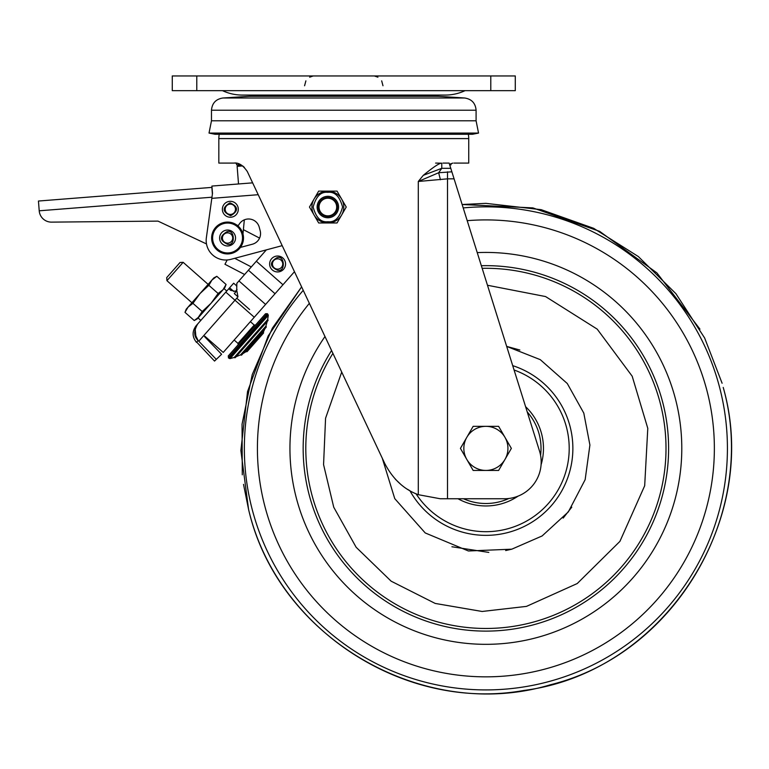 <?xml version="1.0" encoding="UTF-8"?>
<svg xmlns="http://www.w3.org/2000/svg" width="769" height="769" viewBox="0 0 769 769"><rect width="100%" height="100%" fill="white"/><g stroke="black" fill="none" stroke-linecap="round" stroke-linejoin="round"><path stroke-width="1.15" d="M343.781 207.044A15.928 15.928 0 0 1 327.94 222.962A15.928 15.928 0 0 1 311.926 207.044A15.928 15.928 0 0 1 327.777 191.116A15.928 15.928 0 0 1 343.781 207.044M314.06 215.003L309.465 207.044L318.664 191.116L337.053 191.116L346.242 207.044L337.053 222.962L318.664 222.962L314.06 215.003M338.571 207.044A10.718 10.718 0 0 1 327.854 217.762A10.718 10.718 0 0 1 317.136 207.044A10.718 10.718 0 0 1 327.854 196.316A10.718 10.718 0 0 1 338.571 207.044M318.337 207.044A9.516 9.516 0 0 0 327.854 216.55A9.516 9.516 0 0 0 337.37 207.044A9.516 9.516 0 0 0 327.854 197.527A9.516 9.516 0 0 0 318.337 207.044M319.039 207.044A8.824 8.824 0 0 1 327.854 198.219A8.824 8.824 0 0 1 336.678 207.044A8.824 8.824 0 0 1 327.854 215.858A8.824 8.824 0 0 1 319.039 207.044M51.552 222.126L158.001 221.116L206.496 243.946L158.001 221.116L51.552 222.126A12.246 12.246 0 0 1 39.219 210.831L38.45 201.036L211.869 187.386L212.398 194.086M242.975 233.968L244.331 219.847L243.388 229.671L259.576 238.102L243.388 229.671M272.447 263.978A5.143 5.143 0 0 1 277.407 258.845A5.143 5.143 0 0 1 282.742 263.978A5.143 5.143 0 0 1 277.772 269.121A5.143 5.143 0 0 1 272.447 263.978M277.369 257.615L277.09 257.634C269.333 262.316 269.583 266.555 277.82 270.352L278.09 270.332C285.626 271.957 284.665 255.145 277.369 257.615M228.326 357.748L267.237 313.665L265.507 313.771L228.21 356.018L228.989 358.344L267.9 314.252L268.314 315.309L230.085 358.614L228.989 358.344M241.899 354.153A0.731 0.731 0 0 1 240.735 354.98A0.731 0.731 0 0 1 240.601 354.817L235.602 356.951A0.731 0.731 0 0 1 234.266 357.422L267.641 319.606A0.731 0.731 0 0 1 267.343 320.99L265.853 326.21A0.731 0.731 0 0 1 266.093 327.363A0.731 0.731 0 0 1 265.353 327.584M247.282 350.847A0.615 0.615 0 0 1 246.282 351.539L263.296 332.256A0.615 0.615 0 0 1 262.738 333.342M236.765 298.209L249.617 309.561M248.406 270.207L256.327 261.239L282.963 284.751L294.469 271.707L275.042 293.72L248.406 270.207L236.842 283.309L236.689 290.595A4.902 4.902 0 0 1 235.929 291.749L234.305 293.585L237.977 296.824L236.833 290.73L235.929 291.749M222.981 289.759L218.117 293.489L211.042 303.284L222.981 289.759L226.076 284.472L224.827 287.664L222.981 289.759L224.01 288.586L226.768 291.018L196.114 325.748L233.661 283.213L236.304 285.549M199.104 316.799L194.249 320.538L197.258 318.895L202.209 311.522L211.042 303.284L198.066 317.972L200.824 320.404M196.114 325.748C191.99 331.381 192.115 336.918 196.48 342.368L198.114 340.523L216.31 359.373L221.597 354.269L204.525 336.582L221.597 354.269M196.701 342.118L214.541 361.074L216.31 359.373M269.631 263.978A7.959 7.959 0 0 1 277.59 256.019A7.959 7.959 0 0 1 285.559 263.978A7.959 7.959 0 0 1 277.59 271.947A7.959 7.959 0 0 1 269.631 263.978M250.377 321.663L254.231 325.066L255.616 324.979M234.161 340.033L238.025 343.435L254.231 325.066M202.209 311.522L192.942 303.342L188.088 307.071L186.242 309.167L184.983 312.358L188.088 307.071L184.983 312.358L194.249 320.538M183.147 262.316L166.931 280.685L166.738 277.571L180.033 262.508L183.147 262.316L208.13 284.367M166.931 280.685L191.914 302.736M267.237 313.665L267.9 314.252M240.601 354.817L265.853 326.21M233.891 291.566L229.614 287.798M236.535 286.126L236.246 285.222M204.852 336.216L204.525 336.582L204.852 336.216L223.221 352.433L254.27 317.241L234.987 300.218L198.787 341.225M237.054 289.48L235.439 291.316L230.633 290.346L228.797 288.721M275.042 293.72L254.27 317.241M195.201 328.469L197.739 323.903C193.625 331.006 193.75 336.543 198.114 340.523L194.797 333.727M195.095 328.824L194.749 333.342M196.912 324.941L196.287 325.931M195.797 326.892L195.413 327.815M194.682 332.333L194.73 333.188M194.826 333.967L195.605 336.687M195.672 336.86L195.941 337.447M195.989 337.533L198.085 340.494M197.739 323.903L195.163 328.594M195.143 328.661L196.008 337.581M266.353 249.877L256.327 261.239M218.117 293.489L208.86 285.318L200.017 293.556L192.942 303.342M226.076 284.472L216.81 276.302L211.956 280.031L208.86 285.318M214.167 277.993L216.81 276.302L213.801 277.936L188.088 307.071M227.182 259.97L224.952 264.267L244.609 274.504L224.952 264.267M436.754 95.068A11.843 11.843 0 0 1 438.109 96.288L464.63 97.999C471.647 99.076 475.473 103.152 476.088 110.227L211.475 110.227C212.1 103.152 215.916 99.076 222.933 97.999L464.63 97.999M250.819 95.068A11.843 11.843 0 0 0 249.454 96.288L438.109 96.288M465.062 90.655A46.774 46.774 0 0 1 445.232 95.068L242.331 95.068A46.774 46.774 0 0 1 222.501 90.655M222.424 238.006A5.143 5.143 0 0 1 227.422 232.863A5.143 5.143 0 0 1 232.709 238.006A5.143 5.143 0 0 1 227.711 243.148A5.143 5.143 0 0 1 222.424 238.006M227.393 231.642L227.066 231.652C219.319 236.304 219.55 240.543 227.739 244.379L228.066 244.359C235.574 245.974 234.68 229.239 227.393 231.642M235.477 209.283A5.143 5.143 0 0 1 230.489 214.426A5.143 5.143 0 0 1 225.192 209.283A5.143 5.143 0 0 1 230.181 204.141A5.143 5.143 0 0 1 235.477 209.283M230.835 215.628L230.527 215.647C222.279 211.84 222.049 207.601 229.835 202.929L230.142 202.91C238.39 206.726 238.621 210.966 230.835 215.628M211.475 120.791L476.088 120.791L478.539 133.075L209.024 133.075L211.475 120.791L211.475 110.227M209.024 133.075L215.032 134.267L472.531 134.267L478.539 133.075M219.607 238.006A7.959 7.959 0 0 1 227.566 230.046A7.959 7.959 0 0 1 235.535 238.006A7.959 7.959 0 0 1 227.566 245.974A7.959 7.959 0 0 1 219.607 238.006M236.592 163.316L236.592 164.874L241.024 164.874M212.619 238.006A14.947 14.947 0 0 1 227.566 223.058A14.947 14.947 0 0 1 242.514 238.006A14.947 14.947 0 0 1 227.566 252.953A14.947 14.947 0 0 1 212.619 238.006M211.638 238.006A15.928 15.928 0 0 1 227.566 222.078A15.928 15.928 0 0 1 243.494 238.006A15.928 15.928 0 0 1 227.566 253.933A15.928 15.928 0 0 1 211.638 238.006M241.716 165.277L238.303 165.546L237.131 166.344L238.525 183.964L211.917 186.06L212.494 193.384L206.361 237.736A19.6 19.6 0 0 0 230.835 259.355L282.194 245.647M222.366 209.283A7.959 7.959 0 0 1 230.335 201.315A7.959 7.959 0 0 1 238.294 209.283A7.959 7.959 0 0 1 230.335 217.243A7.959 7.959 0 0 1 222.366 209.283M196.777 75.958L515.288 75.958L515.288 90.655L172.275 90.655L172.275 75.958L196.777 75.958L196.777 90.655M449.702 164.874L450.97 164.874L450.97 163.518M237.323 225.423L238.736 225.038A11.026 11.026 0 0 1 259.23 227.182L260.172 230.729A11.026 11.026 0 0 1 252.367 244.225L240.418 247.416M237.131 166.344L242.658 165.912M259.576 238.102A11.026 11.026 0 0 0 260.172 230.729M211.917 186.06L252.636 182.849M468.311 134.267A22.051 22.051 0 0 1 468.734 138.593L218.829 138.593A22.051 22.051 0 0 1 219.252 134.267M218.829 138.593L218.829 163.086L233.997 163.086C238.563 162.422 242.994 165.239 247.301 171.525L384.808 463.592C392.959 479.164 404.119 489.536 418.288 494.688L418.288 181.474L423.277 175.342C433.562 166.911 439.724 162.865 441.781 163.191L435.629 163.086M395.353 479.202L400.668 484.278M407.455 489.257L409.521 490.507M454.037 163.086L468.734 163.086L468.734 138.593M423.277 175.342L441.781 168.315L438.657 172.737L418.288 181.474L447.5 178.841L447.5 498.754L504.435 498.754A36.749 36.749 0 0 0 539.502 450.999L449.134 163.086L443.002 163.086M449.548 164.412L452.835 163.086M447.5 498.754L440.224 498.754L418.288 494.688M244.417 167.421L242.639 165.893M240.63 164.672L238.111 163.672M236.006 163.23L235.314 163.153M450.778 168.315L441.781 168.315L441.781 163.191M440.426 179.754L438.657 172.737L451.874 171.814M466.793 437.359A22.051 22.051 0 0 1 504.983 437.359L498.62 426.334L473.156 426.334L460.429 448.385L466.793 459.41A22.051 22.051 0 0 1 466.793 437.359M485.893 470.436A22.051 22.051 0 0 1 466.793 459.41L473.156 470.436L498.62 470.436L504.983 459.41A22.051 22.051 0 0 1 485.893 470.436M504.983 459.41A22.051 22.051 0 0 0 504.983 437.359L511.356 448.385L504.983 459.41M341.715 372.061L325.566 418.24L323.566 464.63L333.736 507.213L356.143 547.268L391.133 581.172L435.196 603.434L482.134 611.47L526.477 606.385L577.231 583.546L619.92 541.376L644.682 485.748L647.786 428.352L632.185 376.204L597.205 329.132L545.557 296.555L487.479 285.261M514.077 369.995A83.302 83.302 0 0 1 506.617 529.072A83.302 83.302 0 0 1 416.039 493.785M525.592 406.686A57.579 57.579 0 0 1 541.088 464.774M518.046 496.149A57.579 57.579 0 0 1 458.007 498.754M327.854 192.337C334.794 191.51 339.696 196.393 342.561 207.005C339.754 217.617 334.88 222.529 327.93 221.741L327.854 221.741C320.913 222.568 316.011 217.685 313.156 207.072C315.963 196.46 320.836 191.548 327.777 192.337L327.854 192.337M327.94 222.962A15.928 15.928 0 0 1 311.926 207.044A15.928 15.928 0 0 1 327.777 191.116M39.219 210.802L211.965 197.21M282.742 263.978A5.143 5.143 0 0 1 277.772 269.121M225.798 292.114L234.987 300.218L237.977 296.824M265.584 304.428L238.948 280.916M251.3 266.93L234.737 258.317M222.943 97.999L249.454 96.288M227.422 232.863A5.143 5.143 0 0 1 232.709 238.006A5.143 5.143 0 0 1 227.711 243.148M230.489 214.426A5.143 5.143 0 0 1 225.192 209.283A5.143 5.143 0 0 1 230.181 204.141M490.785 75.958L490.785 90.655M211.811 198.354L258.211 194.701M454.085 178.841L447.5 178.841L447.5 171.814M463.207 207.918A241.533 241.533 0 0 1 719.832 388.297A241.533 241.533 0 0 1 545.98 682.324A241.533 241.533 0 0 1 303.236 290.346M467.206 220.674A228.48 228.48 0 0 1 711.2 410.483A228.48 228.48 0 0 1 293.191 571.136A228.48 228.48 0 0 1 309.359 303.342M477.241 252.617A195.96 195.96 0 0 1 534.638 638.174A195.96 195.96 0 0 1 324.989 336.534M481.346 265.709A182.734 182.734 0 0 1 531.35 625.37A182.734 182.734 0 0 1 331.574 350.52M332.91 353.365A180.081 180.081 0 0 0 530.687 622.803A180.081 180.081 0 0 0 482.173 268.333M451.922 546.759L488.815 552.411M505.685 550.556L511.779 549.181L468.398 550.979L425.228 532.946L394.757 498.639L382.289 458.247M563.177 518.085L571.771 507.175M519.854 350.01L506.675 346.406L540.28 359.652L567.282 383.52L583.796 413.097L589.91 445.04L585.151 479.673L568.339 511.894L542.116 535.955L511.779 549.181M409.915 490.737A86.984 86.984 0 0 0 572.828 451.086A86.984 86.984 0 0 0 512.712 365.64M463.496 498.754A55.128 55.128 0 0 0 508.876 498.485M540.578 455.325A55.128 55.128 0 0 0 527.236 411.924M238.015 343.435L238.102 344.82M234.266 357.422L230.085 358.614M267.641 319.606L268.314 315.309M235.42 357.479L267.852 320.74M241.774 354.913L266.093 327.363M246.282 351.539L242.956 353.577M263.296 332.256L264.911 328.709M247.205 351.539L263.421 333.169M248.781 349.76L261.844 334.957M382.981 85.753L381.674 80.86M377.925 77.179L374.657 76.064M304.582 85.753L305.889 80.86M309.638 77.179L312.906 76.064M476.088 120.791L476.088 110.227M699.953 329.142L656.937 272.928L599.637 231.354L532.85 207.89L462.14 204.506L485.864 203.352L541.193 209.677L593.668 228.326L638.328 256.538L675.893 293.662L704.635 337.976L722.11 383.26M243.513 484.383L248.56 509.338L240.87 450.509L247.541 391.546L268.189 335.918L301.611 286.885L272.361 328.18L252.222 374.618L242.052 424.19L242.283 474.809M248.56 509.338C278.109 638.405 423.854 723.023 550.566 684.727C676.364 653.679 758.599 512.067 723.216 387.422C761.896 521.488 662.638 672.625 524.247 690.399C403.629 712.267 276.417 628.734 248.56 509.338"/></g></svg>
